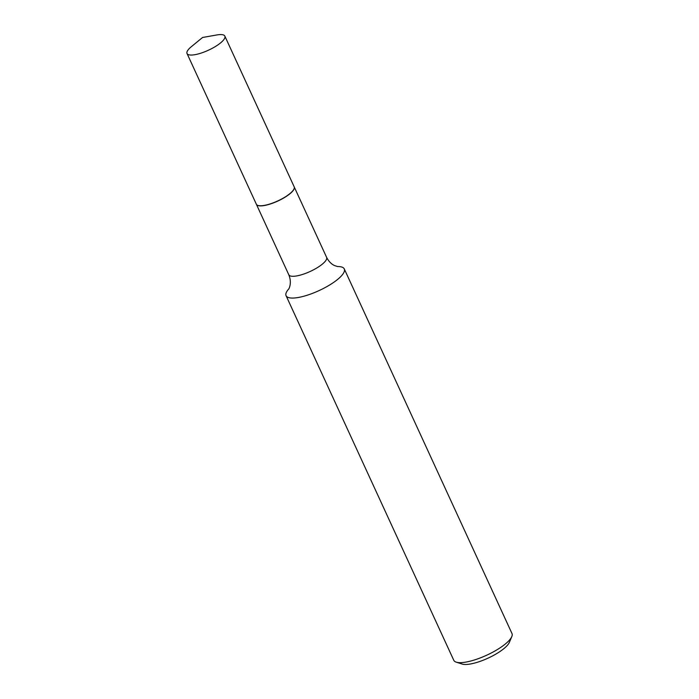 <?xml version="1.0" encoding="UTF-8"?>
<svg xmlns="http://www.w3.org/2000/svg" width="699" height="699" viewBox="0 0 699 699"><rect width="100%" height="100%" fill="white"/><g stroke="black" fill="none" stroke-linecap="round" stroke-linejoin="round"><path stroke-width="1.05" d="M199.792 53.508A20.813 5.95 155.3 0 1 187.026 53.508A20.813 5.95 155.3 0 1 191.343 46.693L202.57 37.484L216.873 34.95A20.813 5.95 155.3 0 1 224.851 36.112A20.813 5.95 155.3 0 1 199.792 53.508M224.851 36.112L294.183 186.834A20.813 5.95 155.3 0 1 269.115 204.23A20.813 5.95 155.3 0 1 256.358 204.239L187.026 53.508M294.209 186.895A20.813 5.95 155.3 0 1 294.235 186.956A20.813 5.95 155.3 0 1 293.379 190.25A20.813 5.95 155.3 0 1 273.44 202.893A20.813 5.95 155.3 0 1 256.411 204.353A20.813 5.95 155.3 0 1 256.384 204.291M337.608 266.555A32.032 9.148 155.3 0 1 344.284 268.923L511.974 633.512A32.032 9.148 155.3 0 1 511.79 636.606L509.379 642.329A27.226 7.776 155.3 0 1 508.409 644.015A27.226 7.776 155.3 0 1 486.102 659.017A27.226 7.776 155.3 0 1 462.153 664.05L456.229 662.154A32.032 9.148 155.3 0 1 453.773 660.284L286.074 295.694A32.032 9.148 155.3 0 1 287.394 290.627A32.032 9.148 155.3 0 1 288.617 289.089M511.79 636.606A32.032 9.148 155.3 0 1 510.654 638.58A32.032 9.148 155.3 0 1 484.407 656.23A32.032 9.148 155.3 0 1 456.229 662.154M344.284 268.923A32.032 9.148 155.3 0 1 342.964 273.991A32.032 9.148 155.3 0 1 312.278 293.449A32.032 9.148 155.3 0 1 286.074 295.694M294.235 186.956L326.608 257.354A20.813 5.95 155.3 0 1 325.751 260.648A20.813 5.95 155.3 0 1 305.821 273.292A20.813 5.95 155.3 0 1 288.783 274.751C292.514 283.811 288.294 289.971 288.565 289.159L288.923 288.739M256.411 204.353L288.783 274.751M326.608 257.354C328.67 261.374 331.335 264.117 334.594 265.594L337.713 266.564"/></g></svg>
